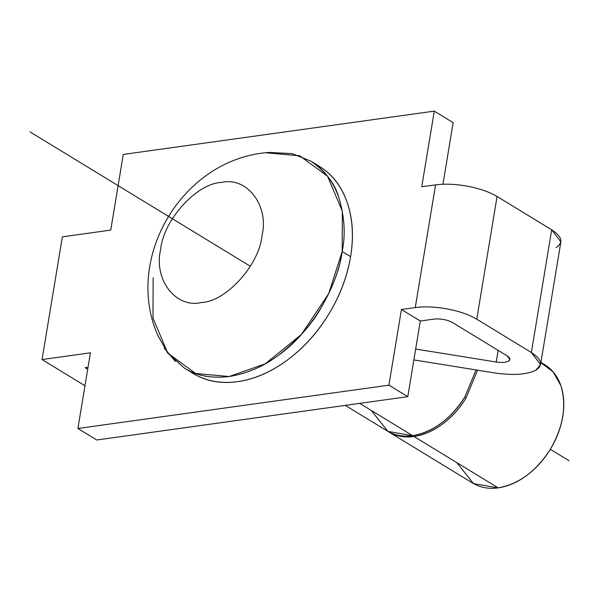 <?xml version="1.0" encoding="UTF-8"?>
<svg xmlns="http://www.w3.org/2000/svg" width="599" height="599" viewBox="0 0 599 599"><rect width="100%" height="100%" fill="white"/><g stroke="black" fill="none" stroke-linecap="round" stroke-linejoin="round"><path stroke-width="0.9" d="M456.805 462.615L473.495 483.588L498.211 487.878C507.855 486.478 517.319 482.375 526.626 475.554C535.895 468.65 543.772 459.935 550.264 449.415C536.068 471.361 518.712 484.179 498.211 487.878L413.976 436.491C423.62 435.144 433.092 431.04 442.391 424.167C451.691 417.293 459.568 408.578 466.029 398.021L477.545 370.167L466.029 398.021C459.538 408.54 451.661 417.256 442.391 424.167C433.084 430.981 423.62 435.091 413.976 436.491C404.332 437.832 395.804 436.229 388.399 431.684L472.633 483.079C480.061 487.564 488.589 489.166 498.211 487.878L413.976 436.491C404.355 437.772 395.827 436.169 388.399 431.684L387.815 431.325M540.875 362.724L553.117 371.829L560.844 385.501C566.864 405.478 563.337 426.78 550.264 449.415C556.673 438.842 560.851 427.858 562.783 416.447C564.625 405.059 563.973 394.741 560.844 385.501C557.609 376.337 552.315 369.456 544.948 364.866L540.927 362.41M345.271 405.381L387.081 430.883C394.509 435.368 403.037 436.971 412.659 435.683L359.692 403.374L412.659 435.683C422.302 434.29 431.774 430.179 441.074 423.366C450.343 416.455 458.22 407.739 464.712 397.219L476.085 369.935L464.712 397.219C450.515 419.165 433.167 431.984 412.659 435.683L387.942 431.4L371.253 410.427M188.827 370.609L192.796 373.259C205.801 381.114 220.724 383.914 237.571 381.668C254.44 379.219 271.025 372.031 287.303 360.096C303.528 348.004 317.32 332.752 328.679 314.333C339.903 295.839 347.21 276.603 350.602 256.634L342.179 251.498L350.602 256.634C353.814 236.695 352.684 218.635 347.195 202.469C341.55 186.416 332.273 174.376 319.379 166.342L310.829 161.124M310.956 161.198C323.849 169.232 333.126 181.28 338.772 197.326C334.878 183.623 325.609 171.584 310.956 161.198L292.162 153.636L269.273 152.423C183.054 158.031 123.529 257.607 157.747 335.223L167.563 352.848L184.365 368.123C196.315 375.79 211.237 378.59 229.147 376.531C247.215 373.581 263.8 366.386 278.879 354.96C297.748 339.895 311.532 324.636 320.255 309.196C308.897 327.616 295.105 342.868 278.879 354.96C309.855 333.186 336.87 289.025 342.179 251.498C345.698 234.658 344.567 216.598 338.772 197.326M175.447 361.437L164.343 348.229M319.379 166.342C332.348 174.294 341.617 186.334 347.195 202.469C352.774 218.598 353.904 236.65 350.602 256.634C347.293 276.618 339.985 295.854 328.679 314.333C317.373 332.812 303.581 348.071 287.303 360.096C271.033 372.129 254.448 379.317 237.571 381.668C220.687 384.019 205.757 381.219 192.796 373.259L184.499 368.198M160.637 249.566C153.449 279.576 175.874 308.695 201.406 302.517C226.048 301.709 259.397 264.818 262.048 235.437C269.228 205.427 246.81 176.308 221.278 182.485C196.637 183.294 163.28 220.185 160.637 249.566C163.28 220.185 196.637 183.294 221.278 182.485C246.81 176.308 269.228 205.427 262.048 235.437C259.397 264.818 226.048 301.709 201.406 302.517C175.874 308.695 153.449 279.576 160.637 249.566M320.255 309.196C332.834 287.438 340.142 268.21 342.179 251.498L328.724 293.6L301.402 334.459L265.237 363.833L229.147 376.531L195.656 373.521L167.735 353.073L152.97 318.076L153.149 277.824M266.181 152.79L299.672 155.8L327.593 176.248L342.358 211.245L342.179 251.498L342.358 211.245L327.586 176.248L299.672 155.8L266.181 152.797M164.261 348.101L175.073 361.092M110.74 230.106L123.267 154.437L434.275 111.122L421.748 186.791L435.57 184.866L415.257 307.572L401.435 309.496L388.908 385.164L407.777 396.673L420.303 321.004L401.435 309.496L420.303 321.004L434.125 319.08C440.886 318.526 447.041 319.686 452.574 322.569L507.181 355.881C510.348 357.962 510.782 359.737 508.491 361.204C505.766 362.537 501.67 362.807 496.212 362.013L415.661 349.045L496.212 362.013L498.136 350.363L496.212 362.013C501.67 362.807 505.766 362.537 508.491 361.204L509.944 359.497L507.181 355.881L452.574 322.569C447.041 319.686 440.886 318.526 434.125 319.08L420.303 321.004L407.777 396.673L388.908 385.164L77.9 428.48L90.427 352.811L77.9 428.48L96.768 439.988L77.9 428.48L388.908 385.164L401.435 309.496L415.257 307.572C424.856 306.321 435.63 306.793 447.588 308.979C435.63 306.793 424.856 306.321 415.257 307.572L435.57 184.866C445.169 183.616 455.944 184.088 467.901 186.274C455.944 184.088 445.169 183.616 435.57 184.866L421.748 186.791L434.275 111.122L453.144 122.63L434.275 111.122L123.267 154.437L110.74 230.106L62.363 236.845L110.74 230.106M442.946 184.237L453.144 122.63L442.946 184.237M96.768 439.988L407.777 396.673L96.768 439.988M413.857 359.917L494.789 372.945C513.006 375.58 526.656 374.682 535.746 370.257C543.368 365.345 541.915 359.43 531.373 352.512L476.767 319.2C469.219 314.715 459.493 311.308 447.588 308.979C459.493 311.308 469.219 314.715 476.767 319.2L497.08 196.494C489.533 192.009 479.806 188.603 467.901 186.274C479.806 188.603 489.533 192.009 497.08 196.494L476.767 319.2L531.373 352.512L551.686 229.806L497.08 196.494L551.686 229.806L531.373 352.512L540.568 364.574L535.746 370.257C526.656 374.682 513.006 375.58 494.789 372.945L413.857 359.917M540.568 364.574L560.881 241.869L551.686 229.806C562.229 236.725 563.681 242.64 556.059 247.552M85.103 367.689L87.701 369.276L85.103 367.689L88.031 367.284L85.103 367.689M42.05 359.55L90.427 352.811L42.05 359.55L62.363 236.845L42.05 359.55L84.976 385.741L42.05 359.55M569.05 460.736L550.324 449.31M466.089 397.916L464.772 397.115M250.345 266.3L29.95 131.84"/></g></svg>
